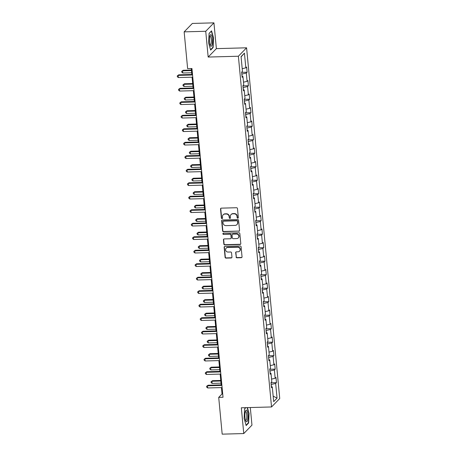 <?xml version="1.0" encoding="UTF-8"?>
<svg xmlns="http://www.w3.org/2000/svg" width="457" height="457" viewBox="0 0 457 457"><rect width="100%" height="100%" fill="white"/><g stroke="black" fill="none" stroke-linecap="round" stroke-linejoin="round"><path stroke-width="0.69" d="M237.794 218.189A0.617 0.577 -135.8 0 0 238.331 217.578L237.474 208.558A0.88 0.823 -135.8 0 0 236.549 207.729L221.297 208.146A0.88 0.823 -135.8 0 0 220.531 209.015L221.382 218.04A0.617 0.577 -135.8 0 0 222.416 218.452A0.617 0.577 -135.8 0 0 222.57 218.006L222.462 216.841A2.811 2.628 -135.8 0 1 224.913 214.047L226.186 214.013A2.811 2.628 -135.8 0 1 229.151 216.658L229.265 217.823A0.617 0.577 -135.8 0 0 230.299 218.235A0.617 0.577 -135.8 0 0 230.448 217.789L230.339 216.624A2.811 2.628 -135.8 0 1 232.796 213.83L234.064 213.796A2.811 2.628 -135.8 0 1 237.034 216.441L237.143 217.612A0.617 0.577 -135.8 0 0 237.794 218.189M231.036 214.59L231.259 214.362A2.811 2.628 -135.8 0 1 233.019 213.608L234.287 213.573A2.811 2.628 -135.8 0 1 237.257 216.212L237.366 217.383A0.617 0.577 -135.8 0 0 238.274 217.892M220.874 208.278A0.88 0.823 -135.8 0 0 220.754 208.786L221.605 217.812A0.617 0.577 -135.8 0 0 222.513 218.32M223.159 214.807L223.376 214.579A2.811 2.628 -135.8 0 1 225.135 213.819L226.409 213.785A2.811 2.628 -135.8 0 1 229.374 216.429L229.488 217.595A0.617 0.577 -135.8 0 0 230.391 218.109M236.069 256.994A0.88 0.823 -135.8 0 0 236.994 257.822L241.273 257.702A0.88 0.823 -135.8 0 0 242.039 256.828L241.096 246.809A0.88 0.823 -135.8 0 0 240.165 245.986L224.913 246.397A0.88 0.823 -135.8 0 0 224.147 247.271L225.095 257.291A0.88 0.823 -135.8 0 0 226.021 258.119L231.191 257.977A0.88 0.823 -135.8 0 0 231.956 257.102L231.55 252.818A0.88 0.823 -135.8 0 0 230.625 251.99L228.06 252.058A2.348 2.199 -135.8 0 1 226.164 248.151A2.348 2.199 -135.8 0 1 227.632 247.517L237.674 247.243A2.348 2.199 -135.8 0 1 239.571 251.156A2.348 2.199 -135.8 0 1 238.103 251.79L236.429 251.836A0.88 0.823 -135.8 0 0 235.663 252.704L236.286 256.765A0.88 0.823 -135.8 0 0 237.217 257.594L241.496 257.474A0.88 0.823 -135.8 0 0 241.924 257.342M241.325 407.781L243.764 433.562L222.182 434.15L218.709 397.384L223.022 397.264L191.946 68.516L187.633 68.63L184.154 31.864L205.736 31.276L208.169 57.056L238.383 56.234L271.538 406.959L241.325 407.781M238.777 231.293A0.88 0.823 -135.8 0 0 239.542 230.419L238.6 220.4A0.88 0.823 -135.8 0 0 237.669 219.577L222.416 219.988A0.88 0.823 -135.8 0 0 221.651 220.862L222.599 230.882A0.88 0.823 -135.8 0 0 223.524 231.71L239 231.065A0.88 0.823 -135.8 0 0 239.428 230.934M239.845 233.607L240.793 243.627A0.88 0.823 -135.8 0 1 240.028 244.501L224.775 244.912A0.88 0.823 -135.8 0 1 223.844 244.089L223.439 239.799A0.88 0.823 -135.8 0 1 224.21 238.925L230.391 238.76A0.88 0.823 -135.8 0 0 231.162 237.886L230.894 235.041A0.88 0.823 -135.8 0 0 229.962 234.213L223.524 234.39A0.617 0.577 -135.8 0 1 223.027 233.367A0.617 0.577 -135.8 0 1 223.41 233.201L238.92 232.779A0.88 0.823 -135.8 0 1 239.845 233.607M238.383 56.234L246.58 47.808L279.735 398.533L271.538 406.959M271.012 382.772L276.468 382.623L275.977 377.431L275.171 378.265L274.383 369.959L275.194 369.125L274.703 363.938L273.892 364.766L273.109 356.46L273.92 355.632L273.429 350.439L272.618 351.273L271.835 342.967L272.64 342.133L272.149 336.94L271.344 337.774L270.555 329.468L271.367 328.64L270.875 323.447L270.064 324.276L269.282 315.976L270.093 315.141L269.601 309.949L268.79 310.783L268.008 302.477L268.813 301.643L268.322 296.456L267.516 297.284L266.728 288.978L267.539 288.15L267.048 282.957L266.237 283.791L265.454 275.485L266.265 274.651L265.774 269.464L264.963 270.293L264.18 261.987L264.986 261.158L264.494 255.966L263.689 256.8L262.901 248.494L263.712 247.66L263.221 242.473L262.409 243.301L261.627 234.995L262.438 234.167L261.947 228.974L261.136 229.808L260.353 221.502L261.158 220.668L260.667 215.481L259.862 216.31L259.073 208.004L259.884 207.175L259.393 201.983L258.582 202.817L257.799 194.511L258.611 193.677L258.119 188.484L257.308 189.318L256.526 181.012L257.331 180.184L256.84 174.991L256.034 175.819L255.246 167.519L256.057 166.685L255.566 161.492L254.755 162.326L253.972 154.02L254.783 153.192L254.292 147.999L253.481 148.828L252.698 140.522L253.504 139.693L253.012 134.501L252.207 135.335L251.419 127.029L252.23 126.195L251.738 121.008L250.927 121.836L250.145 113.53L250.956 112.702L250.465 107.509L249.653 108.343L248.871 100.037L249.676 99.203L249.185 94.016L248.38 94.845L247.591 86.539L248.402 85.71L247.911 80.518L247.1 81.352L246.317 73.046L247.128 72.212L246.637 67.025L245.826 67.853L244.438 53.149L241.068 56.611L242.456 71.315L241.65 72.149L242.141 77.336L242.947 76.508L242.033 76.216M276.468 382.623L275.662 383.452L277.051 398.161L273.68 401.623L272.292 386.913L271.481 387.747L270.99 382.555L271.801 381.726L271.018 373.42L270.207 374.249L269.716 369.062L270.527 368.228L269.739 359.922L268.933 360.756L268.442 355.563L269.247 354.735L268.465 346.429L267.653 347.257L267.162 342.07L267.973 341.236L267.191 332.93L266.38 333.764L265.888 328.572L266.699 327.738L265.911 319.437L265.106 320.266L264.614 315.073L265.42 314.245L264.637 305.939L263.826 306.773L263.335 301.58L264.146 300.746L263.363 292.446L262.552 293.274L262.061 288.081L262.872 287.253L262.084 278.947L261.278 279.781L260.787 274.588L261.593 273.754L260.81 265.448L259.999 266.282L259.507 261.09L260.319 260.262L259.536 251.956L258.725 252.784L258.234 247.597L259.045 246.763L258.256 238.457L257.451 239.291L256.96 234.098L257.765 233.27L256.983 224.964L256.171 225.792L255.68 220.605L256.491 219.771L255.709 211.465L254.897 212.299L254.406 207.107L255.217 206.278L254.429 197.972L253.624 198.801L253.132 193.614L253.938 192.78L253.155 184.474L252.344 185.308L251.858 180.115L252.664 179.287L251.881 170.981L251.07 171.809L250.579 166.622L251.39 165.788L250.602 157.482L249.796 158.316L249.305 153.124L250.11 152.29L249.328 143.989L248.517 144.818L248.031 139.625L248.837 138.797L248.054 130.491L247.243 131.325L246.751 126.132L247.563 125.298L246.774 116.992L245.969 117.826L245.478 112.633L246.283 111.805L245.5 103.499L244.689 104.327L244.204 99.14L245.009 98.306L244.227 90L243.415 90.834L242.924 85.642L243.735 84.813L242.947 76.508M270.253 373.175L269.898 370.964M271.555 379.099L275.171 378.265M270.047 370.964L274.383 369.959M271.018 373.42L270.098 373.129M268.979 359.682L268.619 357.471M270.276 365.606L273.892 364.766M268.767 357.465L273.109 356.46M269.739 359.922L268.825 359.63M267.705 346.183L267.345 343.972M269.002 352.107L272.618 351.273M267.494 343.972L271.835 342.967M268.465 346.429L267.551 346.138M266.425 332.69L266.071 330.48M267.728 338.614L271.344 337.774M266.22 330.474L270.555 329.468M267.191 332.93L266.271 332.639M265.151 319.192L264.792 316.981M266.448 325.116L270.064 324.276M264.94 316.975L269.282 315.976M265.911 319.437L264.997 319.146M263.878 305.699L263.518 303.488M265.174 311.623L268.79 310.783M263.666 303.482L268.008 302.477M264.637 305.939L263.723 305.647M262.598 292.2L262.244 289.989M263.9 298.124L267.516 297.284M262.392 289.984L266.728 288.978M263.363 292.446L262.444 292.154M261.324 278.707L260.964 276.496M262.621 284.625L266.237 283.791M261.113 276.491L265.454 275.485M262.084 278.947L261.17 278.656M260.05 265.209L259.69 262.998M261.347 271.132L264.963 270.293M259.839 262.992L264.18 261.987M260.81 265.448L259.896 265.157M258.771 251.71L258.416 249.499M260.073 257.634L263.689 256.8M258.565 249.499L262.901 248.494M259.536 251.956L258.616 251.664M257.497 238.217L257.137 236.006M258.793 244.141L262.409 243.301M257.285 236.001L261.627 234.995M258.256 238.457L257.342 238.166M256.223 224.718L255.863 222.508M257.52 230.642L261.136 229.808M256.011 222.508L260.353 221.502M256.983 224.964L256.069 224.673M254.943 211.225L254.589 209.015M256.246 217.149L259.862 216.31M254.738 209.009L259.073 208.004M255.709 211.465L254.789 211.174M253.669 197.727L253.309 195.516M254.966 203.651L258.582 202.817M253.458 195.516L257.799 194.511M254.429 197.972L253.515 197.681M252.395 184.234L252.036 182.023M253.692 190.158L257.308 189.318M252.184 182.017L256.526 181.012M253.155 184.474L252.241 184.182M251.116 170.735L250.762 168.524M252.418 176.659L256.034 175.819M250.91 168.524L255.246 167.519M251.881 170.981L250.962 170.69M249.842 157.242L249.482 155.032M251.139 163.166L254.755 162.326M249.631 155.026L253.972 154.02M250.602 157.482L249.688 157.191M248.568 143.744L248.208 141.533M249.865 149.668L253.481 148.828M248.357 141.527L252.698 140.522M249.328 143.989L248.414 143.698M247.288 130.251L246.934 128.04M248.591 136.169L252.207 135.335M247.083 128.034L251.419 127.029M248.054 130.491L247.14 130.199M246.015 116.752L245.655 114.541M247.311 122.676L250.927 121.836M245.803 114.536L250.145 113.53M246.774 116.992L245.86 116.701M244.741 103.253L244.381 101.048M246.037 109.177L249.653 108.343M244.529 101.043L248.871 100.037M245.5 103.499L244.586 103.208M243.461 89.761L243.107 87.55M244.763 95.684L248.38 94.845M243.255 87.544L247.591 86.539M244.227 90L243.313 89.709M242.187 76.262L241.827 74.051M243.484 82.186L247.1 81.352M241.976 74.051L246.317 73.046M242.21 68.693L245.826 67.853M241.09 56.868L244.438 53.149M208.169 57.056L216.372 48.631L213.933 22.85L205.736 31.276M213.933 22.85L192.357 23.438L184.154 31.864M243.764 433.562L251.961 425.136L250.299 407.535M216.372 48.631L246.58 47.808M221.428 387.593L222.033 393.963L218.709 397.384M191.266 68.533L191.831 74.468M192.089 77.182L193.105 87.961M193.362 90.68L194.379 101.46M194.636 104.173L195.659 114.953M195.916 117.672L196.933 128.451M197.19 131.165L198.207 141.944M198.464 144.663L199.486 155.443M199.738 158.156L200.76 168.936M201.017 171.655L202.034 182.434M202.291 185.148L203.314 195.933M203.565 198.646L204.587 209.426M204.845 212.139L205.861 222.925M206.118 225.638L207.135 236.418M207.392 239.137L208.415 249.916M208.672 252.63L209.689 263.409M209.946 266.128L210.963 276.908M211.22 279.621L212.242 290.401M212.499 293.12L213.516 303.899M213.773 306.613L214.79 317.392M215.047 320.111L216.07 330.891M216.327 333.604L217.343 344.389M217.601 347.103L218.617 357.882M218.874 360.596L219.897 371.381M220.154 374.094L221.171 384.874M271.532 386.673L271.172 384.463M273.16 396.116L277.051 398.161M271.321 384.457L275.662 383.452M272.292 386.913L271.378 386.622M222.708 393.945L222.033 393.963M241.667 72.36L247.128 72.212M242.947 85.859L248.402 85.71M244.221 99.352L249.676 99.203M245.495 112.85L250.956 112.702M246.774 126.343L252.23 126.195M248.048 139.842L253.504 139.693M249.322 153.335L254.783 153.192M250.602 166.834L256.057 166.685M251.876 180.332L257.331 180.184M253.149 193.825L258.611 193.677M254.429 207.324L259.884 207.175M255.703 220.817L261.158 220.668M256.977 234.315L262.438 234.167M258.256 247.808L263.712 247.66M259.53 261.307L264.986 261.158M260.804 274.8L266.265 274.651M262.084 288.298L267.539 288.15M263.358 301.791L268.813 301.643M264.632 315.29L270.093 315.141M265.911 328.789L271.367 328.64M267.185 342.282L272.64 342.133M268.459 355.78L273.92 355.632M269.739 369.273L275.194 369.125M208.632 43.009L210.654 50.093L213.128 47.551L213.573 37.937L211.545 30.853L209.078 33.395L208.632 43.009M245.735 407.661L244.569 408.861L244.124 418.475L246.146 425.558L248.619 423.016L249.065 413.402L247.408 407.615M212.671 47.568L213.128 47.551M248.162 423.033L248.619 423.016M221.993 220.125A0.88 0.823 -135.8 0 0 221.874 220.634L222.822 230.654A0.88 0.823 -135.8 0 0 223.747 231.482L239 231.065M237.497 221.365A0.617 0.577 -135.8 0 0 236.852 220.788L223.462 221.154A0.617 0.577 -135.8 0 0 222.925 221.765L223.045 222.993A2.811 2.628 -135.8 0 0 226.009 225.638L235.161 225.392A2.811 2.628 -135.8 0 0 237.617 222.599L237.72 221.142A0.617 0.577 -135.8 0 0 237.069 220.56L236.852 220.788M223.079 221.319L223.302 221.091A0.617 0.577 -135.8 0 1 223.684 220.925L237.069 220.56M236.92 224.633L237.143 224.404A2.811 2.628 -135.8 0 0 237.834 222.37L237.617 222.599M237.72 221.142L237.834 222.37M223.781 239.062A0.88 0.823 -135.8 0 0 223.662 239.571L224.067 243.861A0.88 0.823 -135.8 0 0 224.998 244.684L240.245 244.272A0.88 0.823 -135.8 0 0 240.673 244.135M230.945 238.52L231.162 238.291A0.88 0.823 -135.8 0 0 231.385 237.657L231.111 234.812A0.88 0.823 -135.8 0 0 230.185 233.99L223.524 234.39M223.159 233.27A0.617 0.577 -135.8 0 0 223.747 234.161M236.812 238.583A2.348 2.199 -135.8 0 0 238.634 235.435A2.348 2.199 -135.8 0 0 236.383 234.041L232.847 234.138A0.88 0.823 -135.8 0 0 232.076 235.007L232.345 237.851A0.88 0.823 -135.8 0 0 233.276 238.68L236.812 238.583M238.28 237.948L238.503 237.726A2.348 2.199 -135.8 0 0 236.606 233.813L236.383 234.041M232.293 234.372L232.516 234.144A0.88 0.823 -135.8 0 1 233.064 233.91L236.606 233.813M236.001 251.967A0.88 0.823 -135.8 0 0 235.886 252.475L236.286 256.765M239.571 251.156L239.794 250.927A2.348 2.199 -135.8 0 0 237.897 247.014L237.674 247.243M226.164 248.151L226.386 247.923A2.348 2.199 -135.8 0 1 227.854 247.288L237.897 247.014M224.49 246.534A0.88 0.823 -135.8 0 0 224.37 247.043L225.318 257.062A0.88 0.823 -135.8 0 0 226.244 257.891L231.413 257.748A0.88 0.823 -135.8 0 0 231.842 257.617M191.409 70.041L183.143 70.269L182.589 70.835L182.794 73L191.666 72.76M191.466 70.595L182.589 70.835L181.697 71.343L183.143 70.269M182.794 73L181.777 72.212L181.697 71.343M192.506 74.445L178.716 74.822L178.161 75.394L192.557 74.999M178.361 77.553L177.345 76.765L177.265 75.902L178.161 75.394L178.361 77.553L192.763 77.164M177.265 75.902L178.716 74.822M210.671 46.088A5.815 1.525 88.4 0 0 212.442 42.01A5.815 1.525 88.4 0 0 211.191 34.869A5.815 1.525 88.4 0 0 210.071 35.372A5.815 1.525 88.4 0 0 209.403 40.519A5.815 1.525 88.4 0 0 210.351 45.626A5.815 1.525 88.4 0 0 210.671 46.088M210.02 44.815A4.404 1.154 88.4 0 0 210.26 44.9A4.404 1.154 88.4 0 0 211.305 41.067A4.404 1.154 88.4 0 0 210.34 36.252A4.404 1.154 88.4 0 0 210.02 36.097A4.404 1.154 88.4 0 0 209.786 36.2M209.072 33.51L211.363 31.162L213.322 38.017L212.888 47.339L210.557 49.739M247.86 414.465A5.815 1.525 88.4 0 0 245.563 410.837A5.815 1.525 88.4 0 0 244.981 417.424A5.815 1.525 88.4 0 0 245.843 421.091A5.815 1.525 88.4 0 0 247.488 420.491A5.815 1.525 88.4 0 0 247.86 414.465M245.512 420.28A4.404 1.154 88.4 0 0 245.752 420.366A4.404 1.154 88.4 0 0 246.723 414.847A4.404 1.154 88.4 0 0 245.512 411.563A4.404 1.154 88.4 0 0 245.278 411.666M244.564 408.975L245.849 407.661M247.14 407.621L248.814 413.488L248.38 422.805L246.049 425.204M192.688 83.54L184.422 83.762L183.868 84.334L184.074 86.499L192.945 86.253M192.74 84.094L183.868 84.334L182.971 84.842L184.422 83.762M184.074 86.499L183.051 85.705L182.971 84.842M193.962 97.033L185.696 97.261L185.142 97.827L185.348 99.992L194.219 99.752M194.014 97.587L185.142 97.827L184.251 98.335L185.696 97.261M185.348 99.992L184.331 99.203L184.251 98.335M193.785 87.944L179.989 88.321L179.435 88.886L193.837 88.498M179.641 91.052L178.624 90.263L178.538 89.395L179.435 88.886L179.641 91.052L194.042 90.657M178.538 89.395L179.989 88.321M195.059 101.443L181.263 101.814L180.709 102.385L195.11 101.991M180.915 104.55L179.898 103.756L179.818 102.894L180.709 102.385L180.915 104.55L195.316 104.156M179.818 102.894L181.263 101.814M195.236 110.531L186.97 110.754L186.416 111.325L186.622 113.49L195.493 113.245M195.293 111.085L186.416 111.325L185.525 111.834L186.97 110.754M186.622 113.49L185.605 112.696L185.525 111.834M196.516 124.024L188.25 124.253L187.696 124.824L187.901 126.983L196.773 126.743M196.567 124.578L187.696 124.824L186.799 125.332L188.25 124.253M187.901 126.983L186.879 126.195L186.799 125.332M197.79 137.523L189.524 137.746L188.97 138.317L189.175 140.482L198.047 140.236M197.841 138.077L188.97 138.317L188.073 138.825L189.524 137.746M189.175 140.482L188.158 139.693L188.073 138.825M196.333 114.936L182.543 115.313L181.989 115.878L196.384 115.49M182.189 118.043L181.172 117.255L181.092 116.386L181.989 115.878L182.189 118.043L196.59 117.649M181.092 116.386L182.543 115.313M197.613 128.434L183.817 128.805L183.263 129.377L197.664 128.983M183.468 131.542L182.452 130.748L182.366 129.885L183.263 129.377L183.468 131.542L197.87 131.148M182.366 129.885L183.817 128.805M198.886 141.927L185.091 142.304L184.537 142.875L198.938 142.481M184.742 145.035L183.725 144.246L183.645 143.384L184.537 142.875L184.742 145.035L199.143 144.646M183.645 143.384L185.091 142.304M199.063 151.021L190.798 151.244L190.243 151.815L190.449 153.975L199.321 153.735M199.115 151.57L190.243 151.815L189.352 152.324L190.798 151.244M190.449 153.975L189.432 153.186L189.352 152.324M200.16 155.426L186.37 155.797L185.816 156.368L200.212 155.974M186.016 158.533L184.999 157.745L184.919 156.877L185.816 156.368L186.016 158.533L200.417 158.139M184.919 156.877L186.37 155.797M200.343 164.514L192.077 164.737L191.523 165.308L191.729 167.473L200.6 167.233M200.395 165.068L191.523 165.308L190.626 165.817L192.077 164.737M191.729 167.473L190.706 166.685L190.626 165.817M201.44 168.919L187.644 169.296L187.09 169.867L201.491 169.473M187.296 172.026L186.279 171.238L186.193 170.375L187.09 169.867L187.296 172.026L201.697 171.638M186.193 170.375L187.644 169.296M201.617 178.013L193.351 178.236L192.797 178.807L193.003 180.966L201.874 180.726M201.668 178.561L192.797 178.807L191.9 179.315L193.351 178.236M193.003 180.966L191.986 180.178L191.9 179.315M202.714 182.417L188.918 182.789L188.364 183.36L202.765 182.971M188.57 185.525L187.553 184.737L187.473 183.868L188.364 183.36L188.57 185.525L202.971 185.131M187.473 183.868L188.918 182.789M202.891 191.506L194.625 191.734L194.071 192.3L194.276 194.465L203.148 194.225M202.942 192.06L194.071 192.3L193.18 192.808L194.625 191.734M194.276 194.465L193.26 193.677L193.18 192.808M203.988 195.91L190.192 196.287L189.644 196.858L204.039 196.464M189.844 199.018L188.827 198.229L188.747 197.367L189.644 196.858L189.844 199.018L204.245 198.629M188.747 197.367L190.192 196.287M204.17 205.004L195.904 205.227L195.35 205.799L195.556 207.958L204.428 207.718M204.222 205.559L195.35 205.799L194.453 206.307L195.904 205.227M195.556 207.958L194.533 207.17L194.453 206.307M205.267 209.409L191.472 209.786L190.917 210.351L205.319 209.963M191.123 212.516L190.106 211.728L190.021 210.86L190.917 210.351L191.123 212.516L205.519 212.122M190.021 210.86L191.472 209.786M205.444 218.497L197.178 218.726L196.624 219.291L196.83 221.456L205.701 221.217M205.496 219.052L196.624 219.291L195.727 219.8L197.178 218.726M196.83 221.456L195.813 220.668L195.727 219.8M206.541 222.902L192.745 223.279L192.191 223.85L206.593 223.456M192.397 226.009L191.38 225.221L191.3 224.358L192.191 223.85L192.397 226.009L206.798 225.621M191.3 224.358L192.745 223.279M206.718 231.996L198.452 232.219L197.898 232.79L198.104 234.949L206.975 234.709M206.77 232.55L197.898 232.79L197.007 233.298L198.452 232.219M198.104 234.949L197.087 234.161L197.007 233.298M207.815 236.4L194.019 236.777L193.465 237.343L207.866 236.955M193.671 239.508L192.654 238.72L192.574 237.851L193.465 237.343L193.671 239.508L208.072 239.114M192.574 237.851L194.019 236.777M207.998 245.489L199.732 245.717L199.178 246.283L199.378 248.448L208.255 248.208M208.049 246.043L199.178 246.283L198.281 246.791L199.732 245.717M199.378 248.448L198.361 247.66L198.281 246.791M209.095 249.893L195.299 250.27L194.745 250.842L209.146 250.447M194.95 253.001L193.934 252.213L193.848 251.35L194.745 250.842L194.95 253.001L209.346 252.612M193.848 251.35L195.299 250.27M209.272 258.988L201.006 259.21L200.452 259.782L200.657 261.947L209.529 261.701M209.323 259.542L200.452 259.782L199.555 260.29L201.006 259.21M200.657 261.947L199.64 261.153L199.555 260.29M210.369 263.392L196.573 263.769L196.019 264.335L210.42 263.946M196.224 266.5L195.208 265.711L195.128 264.843L196.019 264.335L196.224 266.5L210.626 266.105M195.128 264.843L196.573 263.769M210.546 272.481L202.28 272.709L201.726 273.28L201.931 275.44L210.803 275.2M210.597 273.035L201.726 273.28L200.834 273.789L202.28 272.709M201.931 275.44L200.914 274.651L200.834 273.789M211.642 276.891L197.847 277.262L197.293 277.833L211.694 277.439M197.498 279.998L196.481 279.204L196.401 278.342L197.293 277.833L197.498 279.998L211.899 279.604M196.401 278.342L197.847 277.262M211.825 285.979L203.559 286.202L203.005 286.773L203.205 288.938L212.082 288.693M211.877 286.533L203.005 286.773L202.108 287.282L203.559 286.202M203.205 288.938L202.188 288.15L202.108 287.282M212.922 290.384L199.126 290.761L198.572 291.326L212.973 290.938M198.778 293.491L197.761 292.703L197.675 291.84L198.572 291.326L198.778 293.491L213.173 293.103M197.675 291.84L199.126 290.761M213.099 299.478L204.833 299.701L204.279 300.272L204.485 302.431L213.356 302.191M213.151 300.026L204.279 300.272L203.382 300.78L204.833 299.701M204.485 302.431L203.468 301.643L203.382 300.78M214.196 303.882L200.4 304.253L199.846 304.825L214.247 304.431M200.052 306.99L199.035 306.201L198.955 305.333L199.846 304.825L200.052 306.99L214.453 306.596M198.955 305.333L200.4 304.253M214.373 312.971L206.107 313.194L205.553 313.765L205.759 315.93L214.63 315.684M214.424 313.525L205.553 313.765L204.662 314.273L206.107 313.194M205.759 315.93L204.742 315.141L204.662 314.273M215.47 317.375L201.674 317.752L201.12 318.323L215.521 317.929M201.326 320.483L200.309 319.694L200.229 318.832L201.12 318.323L201.326 320.483L215.727 320.094M200.229 318.832L201.674 317.752M215.653 326.469L207.387 326.692L206.832 327.263L207.032 329.423L215.91 329.183M215.704 327.018L206.832 327.263L205.936 327.772L207.387 326.692M207.032 329.423L206.016 328.634L205.936 327.772M216.744 330.874L202.954 331.245L202.4 331.816L216.801 331.428M202.605 333.981L201.583 333.193L201.503 332.325L202.4 331.816L202.605 333.981L217.001 333.587M201.503 332.325L202.954 331.245M216.926 339.962L208.66 340.191L208.106 340.756L208.312 342.921L217.184 342.681M216.978 340.516L208.106 340.756L207.21 341.265L208.66 340.191M208.312 342.921L207.295 342.133L207.21 341.265M218.023 344.367L204.228 344.744L203.673 345.315L218.075 344.921M203.879 347.474L202.862 346.686L202.777 345.823L203.673 345.315L203.879 347.474L218.28 347.086M202.777 345.823L204.228 344.744M218.2 353.461L209.934 353.684L209.38 354.255L209.586 356.414L218.457 356.174M218.252 354.015L209.38 354.255L208.489 354.763L209.934 353.684M209.586 356.414L208.569 355.626L208.489 354.763M219.297 357.865L205.501 358.242L204.947 358.808L219.349 358.419M205.153 360.973L204.136 360.185L204.056 359.316L204.947 358.808L205.153 360.973L219.554 360.579M204.056 359.316L205.501 358.242M219.48 366.954L211.214 367.182L210.66 367.748L210.86 369.913L219.737 369.673M219.531 367.508L210.66 367.748L209.763 368.256L211.214 367.182M210.86 369.913L209.843 369.125L209.763 368.256M220.571 371.358L206.781 371.735L206.227 372.306L220.628 371.912M206.433 374.466L205.41 373.677L205.33 372.815L206.227 372.306L206.433 374.466L220.828 374.077M205.33 372.815L206.781 371.735M220.754 380.453L212.488 380.675L211.934 381.247L212.139 383.406L221.011 383.166M220.805 381.007L211.934 381.247L211.037 381.755L212.488 380.675M212.139 383.406L211.123 382.618L211.037 381.755M221.851 384.857L208.055 385.234L207.501 385.799L221.902 385.411M207.707 387.964L206.69 387.176L206.604 386.308L207.501 385.799L207.707 387.964L222.108 387.57M206.604 386.308L208.055 385.234"/></g></svg>
